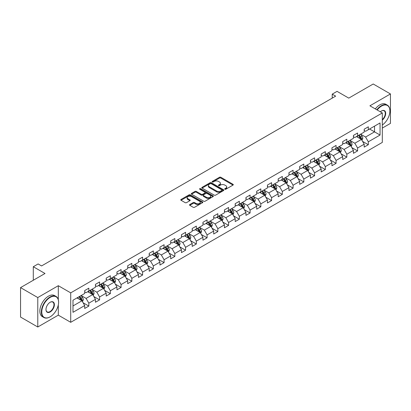 <?xml version="1.0" encoding="UTF-8"?>
<svg xmlns="http://www.w3.org/2000/svg" width="411" height="411" viewBox="0 0 411 411"><rect width="100%" height="100%" fill="white"/><g stroke="black" fill="none" stroke-linecap="round" stroke-linejoin="round"><path stroke-width="0.62" d="M224.884 189.24A0.668 0.385 0 0 0 225.829 189.24L233.016 185.089A0.956 0.55 0 0 0 233.294 184.698A0.956 0.55 0 0 0 233.016 184.308L220.841 177.28A0.956 0.55 0 0 0 219.489 177.28L212.302 181.431A0.668 0.385 0 0 0 212.107 181.703A0.668 0.385 0 0 0 212.302 181.975A0.668 0.385 0 0 0 213.247 181.975L214.177 181.441A3.062 1.767 0 0 1 218.508 181.441L219.52 182.027A3.062 1.767 0 0 1 220.419 183.275A3.062 1.767 0 0 1 219.52 184.524L218.59 185.063A0.668 0.385 0 0 0 218.395 185.335A0.668 0.385 0 0 0 218.59 185.608A0.668 0.385 0 0 0 219.541 185.608L220.471 185.073A3.062 1.767 0 0 1 224.796 185.073L225.814 185.659A3.062 1.767 0 0 1 226.708 186.907A3.062 1.767 0 0 1 225.814 188.156L224.884 188.695A0.668 0.385 0 0 0 224.689 188.968A0.668 0.385 0 0 0 224.884 189.24L224.884 188.695M189.795 204.539A0.956 0.55 0 0 0 189.517 204.93A0.956 0.55 0 0 0 189.795 205.32L193.211 207.293A0.956 0.55 0 0 0 194.562 207.293L202.546 202.685A0.956 0.55 0 0 0 202.823 202.294A0.956 0.55 0 0 0 202.546 201.904L190.37 194.871A0.956 0.55 0 0 0 189.019 194.871L181.035 199.479A0.956 0.55 0 0 0 180.758 199.869A0.956 0.55 0 0 0 181.035 200.26L185.161 202.644A0.956 0.55 0 0 0 186.517 202.644L189.928 200.671A0.956 0.55 0 0 0 190.211 200.28A0.956 0.55 0 0 0 189.928 199.89L187.884 198.708A2.558 1.48 0 0 1 187.133 197.665A2.558 1.48 0 0 1 188.716 196.299A2.558 1.48 0 0 1 191.505 196.622L199.52 201.246A2.558 1.48 0 0 1 200.27 202.294A2.558 1.48 0 0 1 198.688 203.656A2.558 1.48 0 0 1 195.898 203.337L194.562 202.566A0.956 0.55 0 0 0 193.211 202.566L189.795 204.539L189.795 205.32L193.211 203.363L193.211 202.566M382.317 128.083L390.45 123.387L390.45 93.944L373.224 83.998L348.759 98.121L337.046 91.36L332.222 94.145L335.669 96.133L41.568 265.932L38.12 263.944L33.296 266.729L33.296 280.256M58.311 299.681L58.311 285.702L37.776 297.559L20.55 287.613L45.015 273.49L33.296 266.729M58.311 285.702L70.718 292.863L382.317 112.963L382.317 142.401L70.718 322.306L70.718 292.863M390.45 93.944L369.915 105.802L382.317 112.963M214.244 195.148A0.956 0.55 0 0 0 215.6 195.148L223.579 190.54A0.956 0.55 0 0 0 223.861 190.149A0.956 0.55 0 0 0 223.579 189.759L211.408 182.731A0.956 0.55 0 0 0 210.052 182.731L202.073 187.334A0.956 0.55 0 0 0 201.791 187.724A0.956 0.55 0 0 0 202.073 188.115L214.244 195.148M200.008 189.384A0.668 0.385 0 0 1 200.686 189.481L213.052 196.617L205.084 201.22A0.956 0.55 0 0 1 203.728 201.22L191.552 194.187L191.552 193.406A0.956 0.55 0 0 0 191.274 193.797A0.956 0.55 0 0 0 191.552 194.187M191.552 193.406L194.968 191.439A0.956 0.55 0 0 1 196.324 191.439L201.262 194.285A0.956 0.55 0 0 0 202.613 194.285L204.878 192.98A0.956 0.55 0 0 0 205.161 192.589A0.956 0.55 0 0 0 204.878 192.199L199.736 189.23A0.668 0.385 0 0 1 199.541 188.957A0.668 0.385 0 0 1 199.957 188.598A0.668 0.385 0 0 1 200.686 188.685L213.062 195.831A0.956 0.55 0 0 1 213.345 196.222A0.956 0.55 0 0 1 213.062 196.612L213.062 195.831M37.776 297.559L37.776 327.002L20.55 317.056L20.55 287.613M83.084 302.753L88.838 306.072L88.838 303.169L95.455 299.352L95.455 302.255L99.59 299.866L99.59 296.963L106.202 293.146L106.202 296.048L110.338 293.66L110.338 290.757L116.955 286.94L116.955 289.842L121.086 287.453L121.086 284.551L127.703 280.734L127.703 283.636L131.839 281.247L131.839 278.345L138.45 274.527L138.45 277.43L142.586 275.041L142.586 272.139L149.203 268.321L149.203 271.224L153.334 268.835L153.334 265.932L159.951 262.11L159.951 265.018L164.087 262.629L164.087 259.726L170.704 255.904L170.704 258.812L174.834 256.423L174.834 253.52L181.451 249.698L181.451 252.606L185.587 250.217L185.587 247.314L192.199 243.492L192.199 246.4L196.335 244.011L196.335 241.108L202.952 237.286L202.952 240.194L207.082 237.805L207.082 234.902L213.699 231.08L213.699 233.987L217.835 231.599L217.835 228.696L224.452 224.874L224.452 227.781L228.583 225.392L228.583 222.49L235.2 218.667L235.2 221.575L239.336 219.186L239.336 216.284L245.948 212.461L245.948 215.364L250.083 212.98L250.083 210.078L256.7 206.255L256.7 209.158L260.831 206.774L260.831 203.871L267.448 200.049L267.448 202.952L271.584 200.568L271.584 197.66L278.201 193.843L278.201 196.746L282.331 194.362L282.331 191.454L288.948 187.637L288.948 190.54L293.084 188.156L293.084 185.248L299.696 181.431L299.696 184.334L303.832 181.95L303.832 179.042L310.449 175.225L310.449 178.127L314.579 175.744L314.579 172.836L321.197 169.019L321.197 171.921L325.332 169.538L325.332 166.63L331.949 162.813L331.949 165.715L336.08 163.331L336.08 160.424L342.697 156.606L342.697 159.509L346.833 157.125L346.833 154.217L353.445 150.4L353.445 153.303L357.58 150.919L357.58 148.011L364.197 144.194L364.197 147.097L368.328 144.708L368.328 141.805L380.047 135.044L380.047 122.951L374.534 126.131L374.534 131.859L380.047 135.044M88.838 306.072L84.702 308.461L84.702 305.558L72.988 312.319L72.988 300.225L84.702 293.464L84.702 290.556L88.838 288.173L88.838 291.075L95.455 287.258L95.455 284.35L99.59 281.967L99.59 284.869L106.202 281.047L106.202 278.144L110.338 275.76L110.338 278.663L116.955 274.841L116.955 271.938L121.086 269.554L121.086 272.457L127.703 268.635L127.703 265.732L131.839 263.343L131.839 266.251L138.45 262.429L138.45 259.526L142.586 257.137L142.586 260.045L149.203 256.223L149.203 253.32L153.334 250.931L153.334 253.839L159.951 250.016L159.951 247.114L164.087 244.725L164.087 247.633L170.704 243.81L170.704 240.908L174.834 238.519L174.834 241.427L181.451 237.604L181.451 234.702L185.587 232.313L185.587 235.22L192.199 231.398L192.199 228.495L196.335 226.107L196.335 229.014L202.952 225.192L202.952 222.289L207.082 219.9L207.082 222.808L213.699 218.986L213.699 216.083L217.835 213.694L217.835 216.602L224.452 212.78L224.452 209.877L228.583 207.488L228.583 210.391L235.2 206.574L235.2 203.671L239.336 201.282L239.336 204.185L245.948 200.368L245.948 197.465L250.083 195.076L250.083 197.979L256.7 194.162L256.7 191.259L260.831 188.87L260.831 191.773L267.448 187.955L267.448 185.053L271.584 182.664L271.584 185.567L278.201 181.749L278.201 178.847L282.331 176.458L282.331 179.36L288.948 175.543L288.948 172.641L293.084 170.252L293.084 173.154L299.696 169.337L299.696 166.434L303.832 164.046L303.832 166.948L310.449 163.131L310.449 160.228L314.579 157.839L314.579 160.742L321.197 156.925L321.197 154.017L325.332 151.633L325.332 154.536L331.949 150.719L331.949 147.811L336.08 145.427L336.08 148.33L342.697 144.513L342.697 141.605L346.833 139.221L346.833 142.124L353.445 138.307L353.445 135.399L357.58 133.015L357.58 135.918L364.197 132.101L364.197 129.193L368.328 126.809L368.328 129.712L380.047 122.951M87.733 291.712L92.696 294.574L86.084 298.396L81.121 295.53M84.702 291.872L86.084 292.668L88.838 291.075M86.084 298.396L88.838 303.169M92.696 294.574L95.455 299.352M98.486 285.506L103.449 288.368L96.832 292.19L91.869 289.323M95.455 285.666L96.832 286.462L99.59 284.869M96.832 292.19L99.59 296.963M103.449 288.368L106.202 293.146M109.234 279.3L114.196 282.162L107.579 285.984L102.622 283.117M106.202 279.459L107.579 280.256L110.338 278.663M107.579 285.984L110.338 290.757M114.196 282.162L116.955 286.94M119.986 273.094L124.944 275.956L118.332 279.778L113.369 276.911M116.955 273.253L118.332 274.05L121.086 272.457M118.332 279.778L121.086 284.551M124.944 275.956L127.703 280.734M130.734 266.888L135.697 269.75L129.08 273.572L124.117 270.705M127.703 267.047L129.08 267.844L131.839 266.251M129.08 273.572L131.839 278.345M135.697 269.75L138.45 274.527M141.482 260.682L146.444 263.543L139.832 267.366L134.87 264.499M138.45 260.841L139.832 261.637L142.586 260.045M139.832 267.366L142.586 272.139M146.444 263.543L149.203 268.321M152.234 254.476L157.197 257.337L150.58 261.16L145.617 258.293M149.203 254.635L150.58 255.426L153.334 253.839M150.58 261.16L153.334 265.932M157.197 257.337L159.951 262.11M162.982 248.27L167.945 251.131L161.328 254.954L156.37 252.087M159.951 248.429L161.328 249.22L164.087 247.633M161.328 254.954L164.087 259.726M167.945 251.131L170.704 255.904M173.735 242.064L178.693 244.925L172.081 248.747L167.118 245.881M170.704 242.223L172.081 243.014L174.834 241.427M172.081 248.747L174.834 253.52M178.693 244.925L181.451 249.698M184.482 235.857L189.445 238.719L182.828 242.541L177.865 239.675M181.451 236.017L182.828 236.808L185.587 235.22M182.828 242.541L185.587 247.314M189.445 238.719L192.199 243.492M195.23 229.646L200.193 232.513L193.581 236.33L188.618 233.469M192.199 229.806L193.581 230.602L196.335 229.014M193.581 236.33L196.335 241.108M200.193 232.513L202.952 237.286M205.983 223.44L210.946 226.307L204.329 230.124L199.366 227.262M202.952 223.599L204.329 224.396L207.082 222.808M204.329 230.124L207.082 234.902M210.946 226.307L213.699 231.08M216.731 217.234L221.693 220.101L215.076 223.918L210.119 221.056M213.699 217.393L215.076 218.19L217.835 216.602M215.076 223.918L217.835 228.696M221.693 220.101L224.452 224.874M227.483 211.028L232.441 213.895L225.829 217.712L220.866 214.85M224.452 211.187L225.829 211.984L228.583 210.391M225.829 217.712L228.583 222.49M232.441 213.895L235.2 218.667M238.231 204.822L243.194 207.689L236.577 211.506L231.614 208.644M235.2 204.981L236.577 205.777L239.336 204.185M236.577 211.506L239.336 216.284M243.194 207.689L245.948 212.461M248.979 198.616L253.941 201.482L247.33 205.3L242.367 202.438M245.948 198.775L247.33 199.571L250.083 197.979M247.33 205.3L250.083 210.078M253.941 201.482L256.7 206.255M259.731 192.41L264.694 195.276L258.077 199.094L253.114 196.232M256.7 192.569L258.077 193.365L260.831 191.773M258.077 199.094L260.831 203.871M264.694 195.276L267.448 200.049M270.479 186.204L275.442 189.07L268.825 192.887L263.867 190.026M267.448 186.363L268.825 187.159L271.584 185.567M268.825 192.887L271.584 197.66M275.442 189.07L278.201 193.843M281.232 179.997L286.19 182.864L279.578 186.681L274.615 183.82M278.201 180.157L279.578 180.953L282.331 179.36M279.578 186.681L282.331 191.454M286.19 182.864L288.948 187.637M291.98 173.791L296.942 176.658L290.325 180.475L285.362 177.614M288.948 173.951L290.325 174.747L293.084 173.154M290.325 180.475L293.084 185.248M296.942 176.658L299.696 181.431M302.727 167.585L307.69 170.452L301.078 174.269L296.115 171.408M299.696 167.745L301.078 168.541L303.832 166.948M301.078 174.269L303.832 179.042M307.69 170.452L310.449 175.225M313.48 161.379L318.443 164.246L311.826 168.063L306.863 165.201M310.449 161.538L311.826 162.335L314.579 160.742M311.826 168.063L314.579 172.836M318.443 164.246L321.197 169.019M324.228 155.173L329.19 158.04L322.573 161.857L317.616 158.99M321.197 155.332L322.573 156.129L325.332 154.536M322.573 161.857L325.332 166.63M329.19 158.04L331.949 162.813M334.98 148.967L339.938 151.834L333.326 155.651L328.363 152.784M331.949 149.126L333.326 149.923L336.08 148.33M333.326 155.651L336.08 160.424M339.938 151.834L342.697 156.606M345.728 142.761L350.691 145.628L344.074 149.445L339.111 146.578M342.697 142.92L344.074 143.716L346.833 142.124M344.074 149.445L346.833 154.217M350.691 145.628L353.445 150.4M356.476 136.555L361.439 139.421L354.827 143.239L349.864 140.372M353.445 136.714L354.827 137.51L357.58 135.918M354.827 143.239L357.58 148.011M361.439 139.421L364.197 144.194M369.571 128.997L374.534 131.859L365.574 137.033L360.611 134.166M364.197 130.508L365.574 131.304L368.328 129.712M365.574 137.033L368.328 141.805M37.776 327.002L58.311 315.145L70.718 322.306M332.222 94.145L332.222 98.121M72.988 305.954L81.948 300.78L76.985 297.918M81.948 300.78L84.702 305.558M362.579 141.389L368.328 144.708M351.826 147.595L357.58 150.919M341.079 153.801L346.833 157.125M330.326 160.007L336.08 163.331M319.578 166.214L325.332 169.538M308.831 172.42L314.579 175.744M298.078 178.626L303.832 181.95M287.33 184.832L293.084 188.156M276.577 191.038L282.331 194.362M265.83 197.244L271.584 200.568M255.082 203.45L260.831 206.774M244.329 209.656L250.083 212.98M233.582 215.862L239.336 219.186M222.829 222.068L228.583 225.392M212.081 228.275L217.835 231.599M201.333 234.481L207.082 237.805M190.581 240.687L196.335 244.011M179.833 246.893L185.587 250.217M169.08 253.104L174.834 256.423M158.333 259.31L164.087 262.629M147.585 265.516L153.334 268.835M136.832 271.722L142.586 275.041M126.085 277.928L131.839 281.247M115.332 284.135L121.086 287.453M104.584 290.341L110.338 293.66M93.836 296.547L99.59 299.866M58.311 315.145L58.311 304.88M225.151 189.332L225.814 188.952A3.062 1.767 0 0 0 226.708 187.704L226.708 186.907M220.419 183.275L220.419 184.071A3.062 1.767 0 0 1 219.52 185.32L218.858 185.7M233.001 185.099L220.841 178.076A0.956 0.55 0 0 0 219.489 178.076L212.569 182.073M223.569 190.545L211.408 183.522A0.956 0.55 0 0 0 210.052 183.522L202.084 188.125M221.889 190.421A0.668 0.385 0 0 0 222.084 190.149A0.668 0.385 0 0 0 221.889 189.877L211.203 183.707A0.668 0.385 0 0 0 210.257 183.707L209.276 184.272A3.062 1.767 0 0 0 208.377 185.52A3.062 1.767 0 0 0 209.276 186.769L216.582 190.987A3.062 1.767 0 0 0 220.907 190.987L221.889 190.421L221.889 191.218A0.668 0.385 0 0 0 222.084 190.945L222.084 190.149M208.377 185.52L208.377 186.317A3.062 1.767 0 0 0 209.276 187.565L209.276 186.769M221.889 191.218L220.907 191.783A3.062 1.767 0 0 1 216.582 191.783L209.276 187.565M191.567 194.198L194.968 192.23L194.968 191.439M205.161 192.589L205.161 193.386A0.956 0.55 0 0 1 204.878 193.776L202.613 195.081A0.956 0.55 0 0 1 201.262 195.081L196.324 192.23A0.956 0.55 0 0 0 194.968 192.23M206.384 197.244A2.558 1.48 0 0 0 209.173 197.568A2.558 1.48 0 0 0 210.751 196.201A2.558 1.48 0 0 0 210 195.158L207.18 193.524A0.956 0.55 0 0 0 205.824 193.524L203.558 194.835A0.956 0.55 0 0 0 203.281 195.225A0.956 0.55 0 0 0 203.558 195.615L206.384 197.244L206.384 198.04A2.558 1.48 0 0 0 209.173 198.359A2.558 1.48 0 0 0 210.751 196.997L210.751 196.201M203.281 195.225L203.281 196.021A0.956 0.55 0 0 0 203.558 196.412L203.558 195.615M206.384 198.04L203.558 196.412M200.27 202.294L200.27 203.091A2.558 1.48 0 0 1 198.688 204.452A2.558 1.48 0 0 1 195.898 204.133L194.562 203.363A0.956 0.55 0 0 0 193.211 203.363M187.133 197.665L187.133 198.462A2.558 1.48 0 0 0 187.884 199.505L187.884 198.708M189.918 200.681L187.884 199.505M202.531 202.69L190.37 195.667A0.956 0.55 0 0 0 189.019 195.667L181.051 200.27L181.035 199.479M361.983 140.362L362.805 138.296A2.584 1.49 -120 0 0 361.978 136.098L360.555 134.202M358.079 137.48L357.113 136.19M361.038 139.19L361.408 138.409A2.584 1.49 -120 0 0 360.668 136.853L359.25 134.957M358.603 135.327L360.18 137.433A1.315 0.76 60 0 1 360.416 137.834L361.408 138.409M358.423 135.435L359.846 137.331A2.584 1.49 60 0 1 360.581 138.882M382.317 125.011A11.888 6.864 120 0 0 389.9 110.975A11.888 6.864 120 0 0 381.49 106.12A11.888 6.864 120 0 0 377.175 109.994M376.815 109.783A12.181 7.033 -60 0 1 381.285 105.761A12.181 7.033 -60 0 1 387.378 105.159A12.181 7.033 -60 0 1 389.9 110.734A12.181 7.033 -60 0 1 389.9 110.857M380.345 111.823A5.944 3.432 -60 0 1 381.49 110.975L381.49 110.975A5.944 3.432 -60 0 1 385.677 112.933A5.944 3.432 -60 0 1 382.317 120.11M375.3 108.91A12.181 7.033 -60 0 1 379.769 104.887A12.181 7.033 -60 0 1 385.862 104.281L387.378 105.159M382.317 119.57A5.651 3.262 120 0 0 385.148 114.674A5.651 3.262 120 0 0 384.11 110.811A5.651 3.262 120 0 0 381.387 111.037M49.972 316.932L50.183 316.814A11.888 6.864 120 0 0 58.588 302.255A11.888 6.864 120 0 0 50.183 297.4A11.888 6.864 120 0 0 41.773 311.959A11.888 6.864 120 0 0 50.183 316.814L49.972 316.932A12.181 7.033 -60 0 1 43.885 317.539A12.181 7.033 -60 0 1 42.014 307.777A12.181 7.033 -60 0 1 49.972 297.04A12.181 7.033 -60 0 1 56.066 296.439A12.181 7.033 -60 0 1 58.588 302.018A12.181 7.033 -60 0 1 58.588 302.136M50.183 311.959A5.944 3.432 -60 0 1 45.975 309.534A5.944 3.432 -60 0 1 50.178 302.255A5.944 3.432 -60 0 1 50.183 302.255A5.944 3.432 -60 0 1 54.386 304.679A5.944 3.432 -60 0 1 50.183 311.959M45.981 309.411A5.651 3.262 120 0 0 47.147 311.882A5.651 3.262 120 0 0 49.972 311.605A5.651 3.262 120 0 0 53.666 306.621A5.651 3.262 120 0 0 52.798 302.095A5.651 3.262 120 0 0 50.075 302.316M43.885 317.539L42.369 316.665A12.181 7.033 -60 0 1 40.499 306.904A12.181 7.033 -60 0 1 48.457 296.167A12.181 7.033 -60 0 1 54.55 295.566L56.066 296.439M351.235 146.568L352.052 144.502A2.584 1.49 -120 0 0 351.23 142.304L349.807 140.408M347.326 143.686L346.36 142.396M350.29 145.396L350.66 144.615A2.584 1.49 -120 0 0 349.92 143.059L348.497 141.163M347.85 141.533L349.427 143.639A1.315 0.76 60 0 1 349.669 144.04L350.66 144.615M347.67 141.641L349.093 143.537A2.584 1.49 60 0 1 349.833 145.093M340.483 152.774L341.305 150.709A2.584 1.49 -120 0 0 340.483 148.51L339.06 146.614M336.578 149.892L335.612 148.602M339.543 151.602L339.912 150.822A2.584 1.49 -120 0 0 339.173 149.265L337.75 147.369M337.102 147.739L338.679 149.845A1.315 0.76 60 0 1 338.921 150.246L339.912 150.822M336.922 147.847L338.345 149.743A2.584 1.49 60 0 1 339.085 151.299M329.735 158.98L330.557 156.915A2.584 1.49 -120 0 0 329.73 154.716L328.307 152.82M325.831 156.098L324.865 154.808M328.79 157.809L329.16 157.028A2.584 1.49 -120 0 0 328.42 155.471L326.997 153.575M326.355 153.945L327.932 156.052A1.315 0.76 60 0 1 328.168 156.452L329.16 157.028M326.17 154.053L327.593 155.949A2.584 1.49 60 0 1 328.332 157.505M318.987 165.186L319.804 163.121A2.584 1.49 -120 0 0 318.982 160.922L317.559 159.026M315.078 162.304L314.112 161.014M318.042 164.015L318.412 163.234A2.584 1.49 -120 0 0 317.672 161.677L316.249 159.781M315.602 160.156L317.179 162.258A1.315 0.76 60 0 1 317.42 162.658L318.412 163.234M315.422 160.259L316.845 162.155A2.584 1.49 60 0 1 317.585 163.712M308.235 171.392L309.057 169.327A2.584 1.49 -120 0 0 308.229 167.128L306.806 165.232M304.33 168.51L303.364 167.22M307.289 170.221L307.659 169.44A2.584 1.49 -120 0 0 306.919 167.883L305.501 165.987M304.854 166.363L306.431 168.469A1.315 0.76 60 0 1 306.668 168.864L307.659 169.44M304.674 166.465L306.097 168.361A2.584 1.49 60 0 1 306.832 169.918M297.487 177.598L298.304 175.533A2.584 1.49 -120 0 0 297.482 173.334L296.059 171.438M293.577 174.716L292.611 173.427M296.542 176.427L296.912 175.646A2.584 1.49 -120 0 0 296.172 174.089L294.749 172.194M294.101 172.569L295.679 174.675A1.315 0.76 60 0 1 295.92 175.071L296.912 175.646M293.922 172.671L295.345 174.567A2.584 1.49 60 0 1 296.084 176.124M286.734 183.804L287.556 181.739A2.584 1.49 -120 0 0 286.734 179.54L285.311 177.644M282.83 180.922L281.864 179.633M285.794 182.633L286.164 181.852A2.584 1.49 -120 0 0 285.424 180.295L284.001 178.4M283.354 178.775L284.931 180.881A1.315 0.76 60 0 1 285.172 181.277L286.164 181.852M283.174 178.877L284.597 180.773A2.584 1.49 60 0 1 285.337 182.33M275.987 190.01L276.808 187.945A2.584 1.49 -120 0 0 275.981 185.746L274.558 183.851M272.082 187.128L271.116 185.839M275.041 188.839L275.411 188.058A2.584 1.49 -120 0 0 274.671 186.507L273.248 184.606M272.606 184.981L274.183 187.087A1.315 0.76 60 0 1 274.42 187.483L275.411 188.058M272.421 185.084L273.844 186.979A2.584 1.49 60 0 1 274.584 188.536M265.239 196.217L266.056 194.151A2.584 1.49 -120 0 0 265.234 191.952L263.811 190.057M261.329 193.334L260.363 192.045M264.294 195.045L264.663 194.264A2.584 1.49 -120 0 0 263.924 192.713L262.501 190.812M261.853 191.187L263.43 193.293A1.315 0.76 60 0 1 263.672 193.689L264.663 194.264M261.673 191.29L263.097 193.185A2.584 1.49 60 0 1 263.836 194.742M254.486 202.423L255.308 200.357A2.584 1.49 -120 0 0 254.481 198.159L253.058 196.263M250.582 199.541L249.616 198.251M253.541 201.251L253.911 200.47A2.584 1.49 -120 0 0 253.171 198.919L251.753 197.018M251.106 197.393L252.683 199.499A1.315 0.76 60 0 1 252.919 199.895L253.911 200.47M250.926 197.496L252.349 199.397A2.584 1.49 60 0 1 253.084 200.948M243.738 208.629L244.555 206.569A2.584 1.49 -120 0 0 243.733 204.365L242.31 202.469M239.829 205.747L238.863 204.457M242.793 207.457L243.163 206.676A2.584 1.49 -120 0 0 242.423 205.125L241 203.224M240.353 203.599L241.93 205.706A1.315 0.76 60 0 1 242.171 206.106L243.163 206.676M240.173 203.702L241.596 205.603A2.584 1.49 60 0 1 242.336 207.154M232.986 214.835L233.808 212.775A2.584 1.49 -120 0 0 232.986 210.576L231.563 208.675M229.081 211.953L228.115 210.663M232.045 213.663L232.415 212.883A2.584 1.49 -120 0 0 231.676 211.331L230.252 209.43M229.605 209.805L231.182 211.912A1.315 0.76 60 0 1 231.424 212.312L232.415 212.883M229.425 209.908L230.848 211.809A2.584 1.49 60 0 1 231.588 213.36M222.238 221.046L223.06 218.981A2.584 1.49 -120 0 0 222.233 216.782L220.81 214.881M218.333 218.159L217.368 216.869M221.293 219.87L221.663 219.089A2.584 1.49 -120 0 0 220.923 217.537L219.5 215.636M218.858 216.011L220.435 218.118A1.315 0.76 60 0 1 220.671 218.518L221.663 219.089M218.673 216.114L220.096 218.015A2.584 1.49 60 0 1 220.835 219.566M211.49 227.252L212.307 225.187A2.584 1.49 -120 0 0 211.485 222.988L210.062 221.087M207.581 224.365L206.615 223.075M210.545 226.076L210.915 225.295A2.584 1.49 -120 0 0 210.175 223.743L208.752 221.842M208.105 222.217L209.682 224.324A1.315 0.76 60 0 1 209.923 224.725L210.915 225.295M207.925 222.32L209.348 224.221A2.584 1.49 60 0 1 210.088 225.773M200.738 233.458L201.56 231.393A2.584 1.49 -120 0 0 200.732 229.194L199.309 227.293M196.833 230.571L195.867 229.281M199.792 232.282L200.162 231.501A2.584 1.49 -120 0 0 199.422 229.949L198.004 228.048M197.357 228.424L198.934 230.53A1.315 0.76 60 0 1 199.171 230.931L200.162 231.501M197.177 228.526L198.6 230.427A2.584 1.49 60 0 1 199.335 231.979M189.99 239.664L190.807 237.599A2.584 1.49 -120 0 0 189.985 235.4L188.562 233.499M186.08 236.777L185.114 235.488M189.045 238.488L189.414 237.707A2.584 1.49 -120 0 0 188.675 236.155L187.252 234.255M186.604 234.63L188.181 236.736A1.315 0.76 60 0 1 188.423 237.137L189.414 237.707M186.424 234.732L187.848 236.633A2.584 1.49 60 0 1 188.587 238.185M179.237 245.87L180.059 243.805A2.584 1.49 -120 0 0 179.237 241.606L177.814 239.705M175.333 242.983L174.367 241.694M178.297 244.694L178.667 243.913A2.584 1.49 -120 0 0 177.927 242.362L176.504 240.461M175.857 240.836L177.434 242.942A1.315 0.76 60 0 1 177.675 243.343L178.667 243.913M175.677 240.938L177.1 242.839A2.584 1.49 60 0 1 177.84 244.391M168.489 252.077L169.311 250.011A2.584 1.49 -120 0 0 168.484 247.812L167.061 245.912M164.585 249.189L163.619 247.9M167.544 250.9L167.914 250.119A2.584 1.49 -120 0 0 167.174 248.568L165.751 246.667M165.109 247.042L166.686 249.148A1.315 0.76 60 0 1 166.923 249.549L167.914 250.119M164.924 247.145L166.347 249.045A2.584 1.49 60 0 1 167.087 250.597M157.742 258.283L158.559 256.217A2.584 1.49 -120 0 0 157.737 254.019L156.314 252.118M153.832 255.395L152.866 254.106M156.797 257.106L157.166 256.325A2.584 1.49 -120 0 0 156.427 254.774L155.004 252.873M154.356 253.248L155.933 255.354A1.315 0.76 60 0 1 156.175 255.755L157.166 256.325M154.176 253.351L155.599 255.252A2.584 1.49 60 0 1 156.339 256.803M146.989 264.489L147.811 262.424A2.584 1.49 -120 0 0 146.984 260.225L145.561 258.324M143.085 261.601L142.119 260.312M146.044 263.312L146.414 262.531A2.584 1.49 -120 0 0 145.674 260.98L144.256 259.079M143.609 259.454L145.186 261.56A1.315 0.76 60 0 1 145.422 261.961L146.414 262.531M143.429 259.557L144.852 261.458A2.584 1.49 60 0 1 145.586 263.009M136.241 270.695L137.058 268.63A2.584 1.49 -120 0 0 136.236 266.431L134.813 264.53M132.332 267.813L131.366 266.518M135.296 269.518L135.666 268.737A2.584 1.49 -120 0 0 134.926 267.186L133.503 265.285M132.856 265.66L134.433 267.767A1.315 0.76 60 0 1 134.674 268.167L135.666 268.737M132.676 265.763L134.099 267.664A2.584 1.49 60 0 1 134.839 269.215M125.489 276.901L126.311 274.836A2.584 1.49 -120 0 0 125.489 272.637L124.065 270.736M121.584 274.019L120.618 272.729M124.548 275.724L124.918 274.944A2.584 1.49 -120 0 0 124.179 273.392L122.755 271.491M122.108 271.866L123.685 273.973A1.315 0.76 60 0 1 123.927 274.373L124.918 274.944M121.928 271.969L123.351 273.87A2.584 1.49 60 0 1 124.091 275.421M114.741 283.107L115.563 281.042A2.584 1.49 -120 0 0 114.736 278.843L113.313 276.942M110.836 280.225L109.871 278.935M113.796 281.931L114.166 281.15A2.584 1.49 -120 0 0 113.426 279.598L112.003 277.697M111.36 278.072L112.938 280.179A1.315 0.76 60 0 1 113.174 280.579L114.166 281.15M111.176 278.175L112.599 280.076A2.584 1.49 60 0 1 113.338 281.627M103.993 289.313L104.81 287.248A2.584 1.49 -120 0 0 103.988 285.049L102.565 283.148M100.084 286.431L99.118 285.142M103.048 288.137L103.418 287.356A2.584 1.49 -120 0 0 102.678 285.804L101.255 283.909M100.608 284.278L102.185 286.385A1.315 0.76 60 0 1 102.426 286.786L103.418 287.356M100.428 284.381L101.851 286.282A2.584 1.49 60 0 1 102.591 287.834M93.24 295.519L94.062 293.454A2.584 1.49 -120 0 0 93.235 291.255L91.812 289.354M89.336 292.637L88.37 291.348M92.295 294.348L92.665 293.562A2.584 1.49 -120 0 0 91.925 292.01L90.507 290.115M89.86 290.485L91.437 292.591A1.315 0.76 60 0 1 91.674 292.992L92.665 293.562M89.68 290.587L91.103 292.488A2.584 1.49 60 0 1 91.838 294.04M82.493 301.725L83.31 299.66A2.584 1.49 -120 0 0 82.488 297.461L81.065 295.56M78.583 298.843L77.617 297.554M81.548 300.554L81.917 299.768A2.584 1.49 -120 0 0 81.178 298.216L79.755 296.321M79.107 296.691L80.684 298.797A1.315 0.76 60 0 1 80.926 299.198L81.917 299.768M78.927 296.799L80.351 298.694A2.584 1.49 60 0 1 81.09 300.246M225.814 188.952L225.814 188.156M218.59 185.608L218.59 185.063M219.52 185.32L219.52 184.524M212.302 181.975L212.302 181.431M219.489 178.076L219.489 177.28M220.841 178.076L220.841 177.28M233.016 185.089L233.016 184.308M202.073 188.115L202.073 187.334M210.052 183.522L210.052 182.731M211.408 183.522L211.408 182.731M223.579 190.54L223.579 189.759M216.582 191.783L216.582 190.987M220.907 191.783L220.907 190.987M196.324 192.23L196.324 191.439M201.262 195.081L201.262 194.285M202.613 195.081L202.613 194.285M204.878 193.776L204.878 192.98M200.686 189.481L200.686 188.685M194.562 203.363L194.562 202.566M195.898 204.133L195.898 203.337M189.928 200.671L189.928 199.89M189.019 195.667L189.019 194.871M190.37 195.667L190.37 194.871M202.546 202.685L202.546 201.904M361.187 139.272L362.785 138.348M360.668 136.853L361.978 136.098M358.834 137.916L359.846 137.331M350.434 145.479L352.037 144.554M349.92 143.059L351.23 142.304M348.086 144.122L349.093 143.537M339.686 151.685L341.289 150.76M339.173 149.265L340.483 148.51M337.333 150.328L338.345 149.743M328.934 157.891L330.536 156.966M328.42 155.471L329.73 154.716M326.586 156.534L327.593 155.949M318.186 164.097L319.789 163.172M317.672 161.677L318.982 160.922M315.833 162.741L316.845 162.155M307.438 170.303L309.036 169.378M306.919 167.883L308.229 167.128M305.085 168.947L306.097 168.361M296.685 176.509L298.288 175.584M296.172 174.089L297.482 173.334M294.338 175.153L295.345 174.567M285.938 182.715L287.541 181.79M285.424 180.295L286.734 179.54M283.585 181.359L284.597 180.773M275.185 188.921L276.788 187.997M274.671 186.507L275.981 185.746M272.837 187.565L273.844 186.979M264.437 195.127L266.04 194.203M263.924 192.713L265.234 191.952M262.084 193.771L263.097 193.185M253.69 201.333L255.288 200.409M253.171 198.919L254.481 198.159M251.337 199.977L252.349 199.397M242.937 207.54L244.54 206.615M242.423 205.125L243.733 204.365M240.589 206.183L241.596 205.603M232.189 213.746L233.792 212.821M231.676 211.331L232.986 210.576M229.836 212.389L230.848 211.809M221.437 219.952L223.039 219.027M220.923 217.537L222.233 216.782M219.089 218.595L220.096 218.015M210.689 226.158L212.292 225.233M210.175 223.743L211.485 222.988M208.336 224.802L209.348 224.221M199.941 232.364L201.539 231.439M199.422 229.949L200.732 229.194M197.588 231.008L198.6 230.427M189.188 238.57L190.791 237.645M188.675 236.155L189.985 235.4M186.841 237.214L187.848 236.633M178.441 244.776L180.044 243.851M177.927 242.362L179.237 241.606M176.088 243.42L177.1 242.839M167.688 250.987L169.291 250.058M167.174 248.568L168.484 247.812M165.34 249.626L166.347 249.045M156.94 257.194L158.543 256.269M156.427 254.774L157.737 254.019M154.587 255.832L155.599 255.252M146.193 263.4L147.79 262.475M145.674 260.98L146.984 260.225M143.84 262.038L144.852 261.458M135.44 269.606L137.043 268.681M134.926 267.186L136.236 266.431M133.092 268.244L134.099 267.664M124.692 275.812L126.295 274.887M124.179 273.392L125.489 272.637M122.339 274.45L123.351 273.87M113.939 282.018L115.542 281.093M113.426 279.598L114.736 278.843M111.592 280.656L112.599 280.076M103.192 288.224L104.795 287.299M102.678 285.804L103.988 285.049M100.839 286.868L101.851 286.282M92.444 294.43L94.042 293.505M91.925 292.01L93.235 291.255M90.091 293.074L91.103 292.488M81.691 300.636L83.294 299.711M81.178 298.216L82.488 297.461M79.344 299.28L80.351 298.694"/></g></svg>
